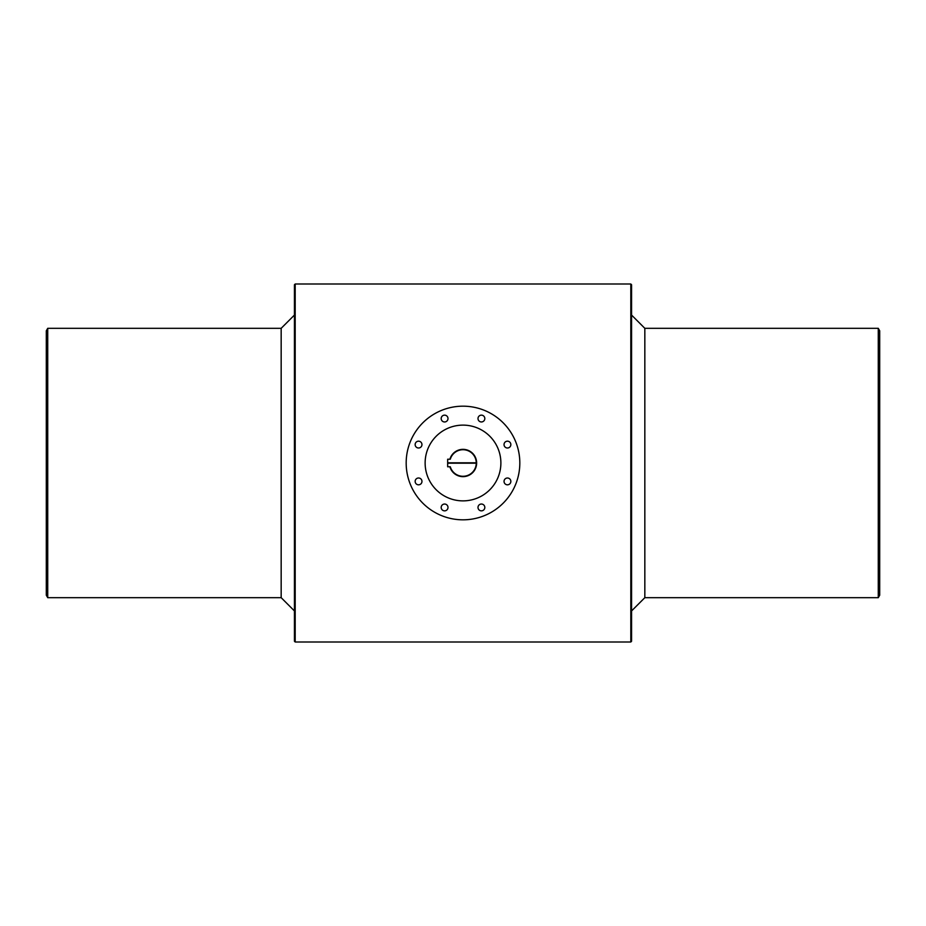 <?xml version="1.0" encoding="UTF-8"?>
<svg xmlns="http://www.w3.org/2000/svg" width="926" height="926" viewBox="0 0 926 926"><rect width="100%" height="100%" fill="white"/><g stroke="black" fill="none" stroke-linecap="round" stroke-linejoin="round"><path stroke-width="1.39" d="M295.186 463L295.186 641.996L630.814 641.996L630.814 284.004L295.186 284.004L295.186 463M295.186 284.004L294.422 284.768L294.422 641.232L295.186 641.996M630.814 641.996L631.578 641.232L631.578 284.768L630.814 284.004M47.724 328.325L46.3 330.79L46.3 595.21L47.724 597.675L47.724 328.325L281.168 328.325L281.168 597.675L294.422 610.928M879.7 463L879.7 330.79L878.276 328.325L878.276 597.675L879.7 595.21L879.7 463M631.578 610.928L644.832 597.675L644.832 328.325L631.578 315.071M500.885 463A37.885 37.885 0 0 1 444.063 495.804A37.885 37.885 0 0 1 444.063 430.196A37.885 37.885 0 0 1 500.885 463M519.822 463A56.822 56.822 0 0 1 434.583 512.205A56.822 56.822 0 0 1 434.583 413.795A56.822 56.822 0 0 1 519.822 463M507.448 484.819A3.415 3.415 0 0 0 510.4 479.703A3.415 3.415 0 0 0 504.496 479.703A3.415 3.415 0 0 0 507.448 484.819M509.856 447.003A3.415 3.415 0 0 0 508.328 441.297A3.415 3.415 0 0 0 504.149 445.475A3.415 3.415 0 0 0 509.856 447.003M484.819 418.552A3.415 3.415 0 0 0 479.703 415.6A3.415 3.415 0 0 0 479.703 421.504A3.415 3.415 0 0 0 484.819 418.552M447.003 416.144A3.415 3.415 0 0 0 441.297 417.672A3.415 3.415 0 0 0 445.475 421.851A3.415 3.415 0 0 0 447.003 416.144M418.552 441.181A3.415 3.415 0 0 0 415.6 446.297A3.415 3.415 0 0 0 421.504 446.297A3.415 3.415 0 0 0 418.552 441.181M416.144 478.997A3.415 3.415 0 0 0 417.672 484.703A3.415 3.415 0 0 0 421.851 480.525A3.415 3.415 0 0 0 416.144 478.997M441.181 507.448A3.415 3.415 0 0 0 446.297 510.4A3.415 3.415 0 0 0 446.297 504.496A3.415 3.415 0 0 0 441.181 507.448M478.997 509.856A3.415 3.415 0 0 0 484.703 508.328A3.415 3.415 0 0 0 480.525 504.149A3.415 3.415 0 0 0 478.997 509.856M449.897 466.785A13.635 13.635 0 0 0 476.635 463.185L447.663 463.185L447.663 466.785L450.291 466.785A13.253 13.253 0 0 0 476.253 463.185L476.635 463.185A13.635 13.635 0 0 0 449.897 459.215M450.291 459.215L447.663 459.215L447.663 462.815L476.253 462.815A13.253 13.253 0 0 0 450.291 459.215M281.168 328.325L294.422 315.071M47.724 597.675L281.168 597.675M644.832 597.675L878.276 597.675M644.832 328.325L878.276 328.325"/></g></svg>
